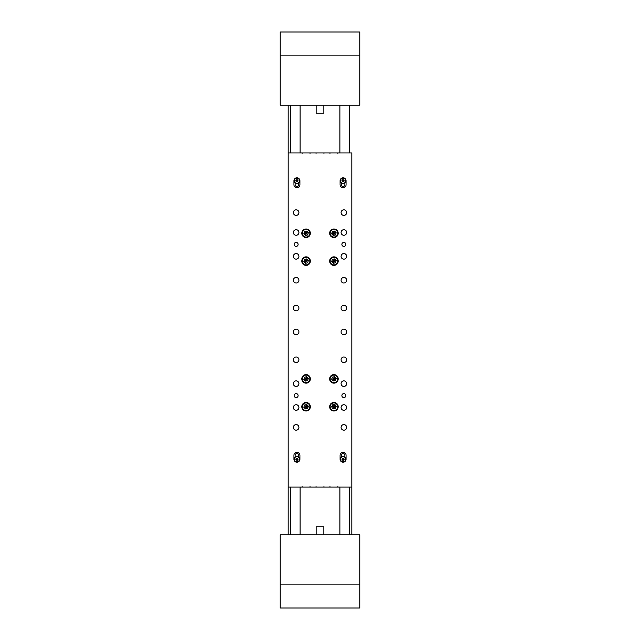 <?xml version="1.0" encoding="UTF-8"?>
<svg xmlns="http://www.w3.org/2000/svg" width="640" height="640" viewBox="0 0 640 640"><rect width="100%" height="100%" fill="white"/><g stroke="black" fill="none" stroke-linecap="round" stroke-linejoin="round"><path stroke-width="0.96" d="M288.176 534.808L288.176 105.192M288.176 152.928L351.824 152.928L351.824 534.808L351.824 487.072L351.824 534.808L351.824 487.072L351.824 534.808L351.824 487.072L288.176 487.072M280.224 32L359.776 32L359.776 105.192L280.224 105.192L280.224 32M316.144 105.192L316.144 113.152L323.856 113.152L323.856 105.192M359.776 608L280.224 608L280.224 534.808L359.776 534.808L359.776 608M323.856 534.808L323.856 526.848L316.144 526.848L316.144 534.808M296.136 242.432A1.992 1.992 0 0 0 294.144 244.416A1.992 1.992 0 0 0 296.136 246.408A1.992 1.992 0 0 0 298.12 244.416A1.992 1.992 0 0 0 296.136 242.432M343.864 393.592A1.992 1.992 0 0 0 341.88 395.584A1.992 1.992 0 0 0 343.864 397.568A1.992 1.992 0 0 0 345.856 395.584A1.992 1.992 0 0 0 343.864 393.592M296.136 393.592A1.992 1.992 0 0 0 294.144 395.584A1.992 1.992 0 0 0 296.136 397.568A1.992 1.992 0 0 0 298.12 395.584A1.992 1.992 0 0 0 296.136 393.592M343.864 242.432A1.992 1.992 0 0 0 341.88 244.416A1.992 1.992 0 0 0 343.864 246.408A1.992 1.992 0 0 0 345.856 244.416A1.992 1.992 0 0 0 343.864 242.432M343.072 187.736A2.984 2.984 0 0 0 346.056 184.752L346.056 180.776A2.984 2.984 0 0 0 343.072 177.792A2.984 2.984 0 0 0 340.088 180.776L340.088 184.752A2.984 2.984 0 0 0 343.072 187.736M296.928 187.736A2.984 2.984 0 0 0 299.912 184.752L299.912 180.776A2.984 2.984 0 0 0 296.928 177.792A2.984 2.984 0 0 0 293.944 180.776L293.944 184.752A2.984 2.984 0 0 0 296.928 187.736M296.928 462.208A2.984 2.984 0 0 0 299.912 459.224L299.912 455.248A2.984 2.984 0 0 0 296.928 452.264A2.984 2.984 0 0 0 293.944 455.248L293.944 459.224A2.984 2.984 0 0 0 296.928 462.208M343.072 462.208A2.984 2.984 0 0 0 346.056 459.224L346.056 455.248A2.984 2.984 0 0 0 343.072 452.264A2.984 2.984 0 0 0 340.088 455.248L340.088 459.224A2.984 2.984 0 0 0 343.072 462.208M343.864 356.992A2.784 2.784 0 0 0 341.08 359.776A2.784 2.784 0 0 0 343.864 362.56A2.784 2.784 0 0 0 346.648 359.776A2.784 2.784 0 0 0 343.864 356.992M296.136 329.152A2.784 2.784 0 0 0 293.352 331.936A2.784 2.784 0 0 0 296.136 334.72A2.784 2.784 0 0 0 298.92 331.936A2.784 2.784 0 0 0 296.136 329.152M343.864 329.152A2.784 2.784 0 0 0 341.08 331.936A2.784 2.784 0 0 0 343.864 334.72A2.784 2.784 0 0 0 346.648 331.936A2.784 2.784 0 0 0 343.864 329.152M343.864 209.816A2.784 2.784 0 0 0 341.08 212.6A2.784 2.784 0 0 0 343.864 215.384A2.784 2.784 0 0 0 346.648 212.6A2.784 2.784 0 0 0 343.864 209.816M343.864 404.728A2.784 2.784 0 0 0 341.08 407.512A2.784 2.784 0 0 0 343.864 410.296A2.784 2.784 0 0 0 346.648 407.512A2.784 2.784 0 0 0 343.864 404.728M296.136 380.864A2.784 2.784 0 0 0 293.352 383.648A2.784 2.784 0 0 0 296.136 386.432A2.784 2.784 0 0 0 298.92 383.648A2.784 2.784 0 0 0 296.136 380.864M343.864 380.864A2.784 2.784 0 0 0 341.08 383.648A2.784 2.784 0 0 0 343.864 386.432A2.784 2.784 0 0 0 346.648 383.648A2.784 2.784 0 0 0 343.864 380.864M296.136 356.992A2.784 2.784 0 0 0 293.352 359.776A2.784 2.784 0 0 0 296.136 362.56A2.784 2.784 0 0 0 298.92 359.776A2.784 2.784 0 0 0 296.136 356.992M343.864 229.704A2.784 2.784 0 0 0 341.08 232.488A2.784 2.784 0 0 0 343.864 235.272A2.784 2.784 0 0 0 346.648 232.488A2.784 2.784 0 0 0 343.864 229.704M343.864 253.568A2.784 2.784 0 0 0 341.08 256.352A2.784 2.784 0 0 0 343.864 259.136A2.784 2.784 0 0 0 346.648 256.352A2.784 2.784 0 0 0 343.864 253.568M343.864 277.44A2.784 2.784 0 0 0 341.08 280.224A2.784 2.784 0 0 0 343.864 283.008A2.784 2.784 0 0 0 346.648 280.224A2.784 2.784 0 0 0 343.864 277.44M343.864 305.28A2.784 2.784 0 0 0 341.08 308.064A2.784 2.784 0 0 0 343.864 310.848A2.784 2.784 0 0 0 346.648 308.064A2.784 2.784 0 0 0 343.864 305.28M296.136 305.28A2.784 2.784 0 0 0 293.352 308.064A2.784 2.784 0 0 0 296.136 310.848A2.784 2.784 0 0 0 298.92 308.064A2.784 2.784 0 0 0 296.136 305.28M296.136 277.44A2.784 2.784 0 0 0 293.352 280.224A2.784 2.784 0 0 0 296.136 283.008A2.784 2.784 0 0 0 298.92 280.224A2.784 2.784 0 0 0 296.136 277.44M296.136 253.568A2.784 2.784 0 0 0 293.352 256.352A2.784 2.784 0 0 0 296.136 259.136A2.784 2.784 0 0 0 298.92 256.352A2.784 2.784 0 0 0 296.136 253.568M296.136 229.704A2.784 2.784 0 0 0 293.352 232.488A2.784 2.784 0 0 0 296.136 235.272A2.784 2.784 0 0 0 298.92 232.488A2.784 2.784 0 0 0 296.136 229.704M296.136 404.728A2.784 2.784 0 0 0 293.352 407.512A2.784 2.784 0 0 0 296.136 410.296A2.784 2.784 0 0 0 298.92 407.512A2.784 2.784 0 0 0 296.136 404.728M296.136 424.616A2.784 2.784 0 0 0 293.352 427.4A2.784 2.784 0 0 0 296.136 430.184A2.784 2.784 0 0 0 298.92 427.4A2.784 2.784 0 0 0 296.136 424.616M343.864 424.616A2.784 2.784 0 0 0 341.08 427.4A2.784 2.784 0 0 0 343.864 430.184A2.784 2.784 0 0 0 346.648 427.4A2.784 2.784 0 0 0 343.864 424.616M296.136 209.816A2.784 2.784 0 0 0 293.352 212.6A2.784 2.784 0 0 0 296.136 215.384A2.784 2.784 0 0 0 298.92 212.6A2.784 2.784 0 0 0 296.136 209.816M306.08 374.6A4.28 4.28 0 0 0 301.8 378.872A4.28 4.28 0 0 0 306.08 383.152A4.28 4.28 0 0 0 310.352 378.872A4.28 4.28 0 0 0 306.08 374.6M306.08 256.848A4.28 4.28 0 0 0 301.8 261.128A4.28 4.28 0 0 0 306.08 265.4A4.28 4.28 0 0 0 310.352 261.128A4.28 4.28 0 0 0 306.08 256.848M333.92 256.848A4.28 4.28 0 0 0 329.648 261.128A4.28 4.28 0 0 0 333.92 265.4A4.28 4.28 0 0 0 338.2 261.128A4.28 4.28 0 0 0 333.92 256.848M333.92 229.008A4.28 4.28 0 0 0 329.648 233.28A4.28 4.28 0 0 0 333.92 237.56A4.28 4.28 0 0 0 338.2 233.28A4.28 4.28 0 0 0 333.92 229.008M333.92 374.6A4.28 4.28 0 0 0 329.648 378.872A4.28 4.28 0 0 0 333.92 383.152A4.28 4.28 0 0 0 338.2 378.872A4.28 4.28 0 0 0 333.92 374.6M306.08 402.44A4.28 4.28 0 0 0 301.8 406.72A4.28 4.28 0 0 0 306.08 410.992A4.28 4.28 0 0 0 310.352 406.72A4.28 4.28 0 0 0 306.08 402.44M333.92 402.44A4.28 4.28 0 0 0 329.648 406.72A4.28 4.28 0 0 0 333.92 410.992A4.28 4.28 0 0 0 338.2 406.72A4.28 4.28 0 0 0 333.92 402.44M306.08 229.008A4.28 4.28 0 0 0 301.8 233.28A4.28 4.28 0 0 0 306.08 237.56A4.28 4.28 0 0 0 310.352 233.28A4.28 4.28 0 0 0 306.08 229.008M295.136 182.904L295.136 184.752A1.792 1.792 0 0 0 296.928 186.544A1.792 1.792 0 0 0 298.72 184.752L298.72 182.904M341.28 182.904L341.28 184.752A1.792 1.792 0 0 0 343.072 186.544A1.792 1.792 0 0 0 344.864 184.752L344.864 182.904M298.72 457.096L298.72 455.248A1.792 1.792 0 0 0 296.928 453.456A1.792 1.792 0 0 0 295.136 455.248L295.136 457.096M344.864 457.096L344.864 455.248A1.792 1.792 0 0 0 343.072 453.456A1.792 1.792 0 0 0 341.28 455.248L341.28 457.096M331.992 410.192A3.976 3.976 0 0 1 330.448 404.784A3.976 3.976 0 0 1 335.856 403.24A3.976 3.976 0 0 1 337.4 408.648A3.976 3.976 0 0 1 331.992 410.192A3.976 3.976 0 0 0 337.4 408.648A3.976 3.976 0 0 0 335.856 403.24M332.808 408.728L335.104 408.688L336.216 406.68L335.04 404.712L332.744 404.752L331.624 406.752L332.808 408.728L333.92 406.72L331.624 406.752M335.04 404.712L333.92 406.72L332.744 404.752M335.104 408.688L333.92 406.72L336.216 406.68M309.944 405.792A3.976 3.976 0 0 1 307 410.584A3.976 3.976 0 0 1 302.208 407.648A3.976 3.976 0 0 1 305.152 402.848A3.976 3.976 0 0 1 309.944 405.792A3.976 3.976 0 0 0 305.152 402.848A3.976 3.976 0 0 0 302.208 407.648M308.312 406.184L306.728 404.52L304.496 405.048L303.84 407.256L305.424 408.92L307.656 408.384L308.312 406.184L306.08 406.72L307.656 408.384M303.84 407.256L306.08 406.72L305.424 408.92M306.728 404.52L306.08 406.72L304.496 405.048M309.944 377.944A3.976 3.976 0 0 1 307 382.744A3.976 3.976 0 0 1 302.208 379.8A3.976 3.976 0 0 1 305.152 375.008A3.976 3.976 0 0 1 309.944 377.944A3.976 3.976 0 0 0 305.152 375.008A3.976 3.976 0 0 0 302.208 379.8M308.312 378.336L306.728 376.672L304.496 377.208L303.84 379.408L305.424 381.072L307.656 380.536L308.312 378.336L306.08 378.872L307.656 380.536M303.84 379.408L306.08 378.872L305.424 381.072M306.728 376.672L306.08 378.872L304.496 377.208M336.304 382.056A3.976 3.976 0 0 1 330.736 381.256A3.976 3.976 0 0 1 331.544 375.688A3.976 3.976 0 0 1 337.112 376.488A3.976 3.976 0 0 1 336.304 382.056A3.976 3.976 0 0 0 337.112 376.488A3.976 3.976 0 0 0 331.544 375.688M335.296 380.712L336.2 378.6L334.832 376.76L332.544 377.032L331.64 379.144L333.016 380.984L335.296 380.712L333.92 378.872L333.016 380.984M332.544 377.032L333.92 378.872L331.64 379.144M336.2 378.6L333.92 378.872L334.832 376.76M309.944 260.2A3.976 3.976 0 0 1 307 264.992A3.976 3.976 0 0 1 302.208 262.056A3.976 3.976 0 0 1 305.152 257.256A3.976 3.976 0 0 1 309.944 260.2A3.976 3.976 0 0 0 305.152 257.256A3.976 3.976 0 0 0 302.208 262.056M308.312 260.592L306.728 258.928L304.496 259.464L303.84 261.664L305.424 263.328L307.656 262.792L308.312 260.592L306.08 261.128L307.656 262.792M303.84 261.664L306.08 261.128L305.424 263.328M306.728 258.928L306.08 261.128L304.496 259.464M337.792 260.2A3.976 3.976 0 0 1 334.848 264.992A3.976 3.976 0 0 1 330.056 262.056A3.976 3.976 0 0 1 333 257.256A3.976 3.976 0 0 1 337.792 260.2A3.976 3.976 0 0 0 333 257.256A3.976 3.976 0 0 0 330.056 262.056M336.16 260.592L334.576 258.928L332.344 259.464L331.688 261.664L333.272 263.328L335.504 262.792L336.16 260.592L333.92 261.128L335.504 262.792M331.688 261.664L333.92 261.128L333.272 263.328M334.576 258.928L333.92 261.128L332.344 259.464M337.792 232.352A3.976 3.976 0 0 1 334.848 237.152A3.976 3.976 0 0 1 330.056 234.208A3.976 3.976 0 0 1 333 229.416A3.976 3.976 0 0 1 337.792 232.352A3.976 3.976 0 0 0 333 229.416A3.976 3.976 0 0 0 330.056 234.208M336.16 232.744L334.576 231.08L332.344 231.616L331.688 233.816L333.272 235.48L335.504 234.952L336.16 232.744L333.92 233.28L335.504 234.952M331.688 233.816L333.92 233.28L333.272 235.48M334.576 231.08L333.92 233.28L332.344 231.616M309.944 232.352A3.976 3.976 0 0 1 307 237.152A3.976 3.976 0 0 1 302.208 234.208A3.976 3.976 0 0 1 305.152 229.416A3.976 3.976 0 0 1 309.944 232.352A3.976 3.976 0 0 0 305.152 229.416A3.976 3.976 0 0 0 302.208 234.208M308.312 232.744L306.728 231.08L304.496 231.616L303.84 233.816L305.424 235.48L307.656 234.952L308.312 232.744L306.08 233.28L307.656 234.952M303.84 233.816L306.08 233.28L305.424 235.48M306.728 231.08L306.08 233.28L304.496 231.616M295.408 461.56A2.784 2.784 0 0 1 294.6 457.704A2.784 2.784 0 0 1 298.448 456.896A2.784 2.784 0 0 1 299.256 460.752A2.784 2.784 0 0 1 295.408 461.56A2.784 2.784 0 0 0 299.256 460.752A2.784 2.784 0 0 0 298.448 456.896M296.304 460.184L297.448 460.248L298.072 459.288L297.56 458.264L296.408 458.2L295.784 459.16L296.304 460.184L296.928 459.224L295.784 459.16M297.56 458.264L296.928 459.224L296.408 458.2M297.448 460.248L296.928 459.224L298.072 459.288M341.552 461.56A2.784 2.784 0 0 1 340.744 457.704A2.784 2.784 0 0 1 344.592 456.896A2.784 2.784 0 0 1 345.4 460.752A2.784 2.784 0 0 1 341.552 461.56A2.784 2.784 0 0 0 345.4 460.752A2.784 2.784 0 0 0 344.592 456.896M342.44 460.184L343.592 460.248L344.216 459.288L343.696 458.264L342.552 458.2L341.928 459.16L342.44 460.184L343.072 459.224L341.928 459.16M343.696 458.264L343.072 459.224L342.552 458.2M343.592 460.248L343.072 459.224L344.216 459.288M341.552 183.104A2.784 2.784 0 0 1 340.744 179.248A2.784 2.784 0 0 1 344.592 178.44A2.784 2.784 0 0 1 345.4 182.296A2.784 2.784 0 0 1 341.552 183.104A2.784 2.784 0 0 0 345.4 182.296A2.784 2.784 0 0 0 344.592 178.44M342.44 181.736L343.592 181.8L344.216 180.84L343.696 179.816L342.552 179.752L341.928 180.712L342.44 181.736L343.072 180.776L341.928 180.712M343.696 179.816L343.072 180.776L342.552 179.752M343.592 181.8L343.072 180.776L344.216 180.84M295.408 183.104A2.784 2.784 0 0 1 294.6 179.248A2.784 2.784 0 0 1 298.448 178.44A2.784 2.784 0 0 1 299.256 182.296A2.784 2.784 0 0 1 295.408 183.104A2.784 2.784 0 0 0 299.256 182.296A2.784 2.784 0 0 0 298.448 178.44M296.304 181.736L297.448 181.8L298.072 180.84L297.56 179.816L296.408 179.752L295.784 180.712L296.304 181.736L296.928 180.776L295.784 180.712M297.56 179.816L296.928 180.776L296.408 179.752M297.448 181.8L296.928 180.776L298.072 180.84M339.888 487.072L339.888 534.808M300.112 487.072L300.112 534.808M300.112 152.928L300.112 105.192M339.888 152.928L339.888 105.192M349.44 534.808L349.44 487.072M349.44 152.928L349.44 105.192M290.56 534.808L290.56 487.072M290.56 152.928L290.56 105.192M280.224 55.864L359.776 55.864M359.776 584.136L280.224 584.136M335.76 403.416A3.776 3.776 0 0 0 330.616 404.88A3.776 3.776 0 0 0 332.088 410.024A3.776 3.776 0 0 0 337.224 408.552A3.776 3.776 0 0 0 335.76 403.416M302.4 407.6A3.776 3.776 0 0 0 306.96 410.392A3.776 3.776 0 0 0 309.752 405.84A3.776 3.776 0 0 0 305.2 403.04A3.776 3.776 0 0 0 302.4 407.6M302.4 379.752A3.776 3.776 0 0 0 306.96 382.552A3.776 3.776 0 0 0 309.752 377.992A3.776 3.776 0 0 0 305.2 375.2A3.776 3.776 0 0 0 302.4 379.752M331.656 375.848A3.776 3.776 0 0 0 330.896 381.136A3.776 3.776 0 0 0 336.184 381.896A3.776 3.776 0 0 0 336.952 376.608A3.776 3.776 0 0 0 331.656 375.848M302.4 262.008A3.776 3.776 0 0 0 306.96 264.8A3.776 3.776 0 0 0 309.752 260.248A3.776 3.776 0 0 0 305.2 257.448A3.776 3.776 0 0 0 302.4 262.008M330.248 262.008A3.776 3.776 0 0 0 334.8 264.8A3.776 3.776 0 0 0 337.6 260.248A3.776 3.776 0 0 0 333.04 257.448A3.776 3.776 0 0 0 330.248 262.008M330.248 234.16A3.776 3.776 0 0 0 334.8 236.96A3.776 3.776 0 0 0 337.6 232.4A3.776 3.776 0 0 0 333.04 229.608A3.776 3.776 0 0 0 330.248 234.16M302.4 234.16A3.776 3.776 0 0 0 306.96 236.96A3.776 3.776 0 0 0 309.752 232.4A3.776 3.776 0 0 0 305.2 229.608A3.776 3.776 0 0 0 302.4 234.16M298.344 457.064A2.584 2.584 0 0 0 294.76 457.816A2.584 2.584 0 0 0 295.512 461.392A2.584 2.584 0 0 0 299.096 460.64A2.584 2.584 0 0 0 298.344 457.064M344.488 457.064A2.584 2.584 0 0 0 340.904 457.816A2.584 2.584 0 0 0 341.656 461.392A2.584 2.584 0 0 0 345.24 460.64A2.584 2.584 0 0 0 344.488 457.064M344.488 178.608A2.584 2.584 0 0 0 340.904 179.36A2.584 2.584 0 0 0 341.656 182.936A2.584 2.584 0 0 0 345.24 182.184A2.584 2.584 0 0 0 344.488 178.608M298.344 178.608A2.584 2.584 0 0 0 294.76 179.36A2.584 2.584 0 0 0 295.512 182.936A2.584 2.584 0 0 0 299.096 182.184A2.584 2.584 0 0 0 298.344 178.608M302.096 486.672L302.496 487.072M310.056 486.672L309.656 487.072M323.976 486.672L323.584 487.072M316.024 486.672L316.416 487.072M337.904 486.672L337.504 487.072M329.944 486.672L330.344 487.072M302.096 153.328L302.496 152.928M310.056 153.328L309.656 152.928M316.024 153.328L316.416 152.928M323.976 153.328L323.584 152.928M329.944 153.328L330.344 152.928M337.904 153.328L337.504 152.928"/></g></svg>

